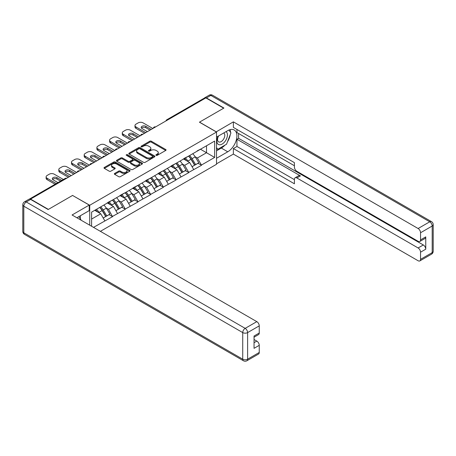 <?xml version="1.0" encoding="UTF-8"?>
<svg xmlns="http://www.w3.org/2000/svg" width="456" height="456" viewBox="0 0 456 456"><rect width="100%" height="100%" fill="white"/><g stroke="black" fill="none" stroke-linecap="round" stroke-linejoin="round"><path stroke-width="0.68" d="M156.123 155.348A0.792 0.456 0 0 0 157.24 155.348L165.727 150.451A1.129 0.65 0 0 0 166.058 149.99A1.129 0.65 0 0 0 165.727 149.528L151.346 141.223A1.129 0.65 0 0 0 149.75 141.223L141.263 146.125A0.792 0.456 0 0 0 141.029 146.45A0.792 0.456 0 0 0 141.263 146.769A0.792 0.456 0 0 0 142.38 146.769L143.48 146.137A3.614 2.086 0 0 1 148.593 146.137L149.79 146.832A3.614 2.086 0 0 1 150.85 148.303A3.614 2.086 0 0 1 149.79 149.779L148.69 150.417A0.792 0.456 0 0 0 148.462 150.736A0.792 0.456 0 0 0 148.69 151.061A0.792 0.456 0 0 0 149.813 151.061L150.907 150.429A3.614 2.086 0 0 1 156.02 150.429L157.217 151.118A3.614 2.086 0 0 1 158.278 152.595A3.614 2.086 0 0 1 157.217 154.071L156.123 154.704A0.792 0.456 0 0 0 155.889 155.029A0.792 0.456 0 0 0 156.123 155.348L156.123 154.704M114.684 173.417A1.129 0.65 0 0 0 114.353 173.879A1.129 0.65 0 0 0 114.684 174.34L118.714 176.671A1.129 0.65 0 0 0 120.316 176.671L129.738 171.228A1.129 0.65 0 0 0 130.074 170.766A1.129 0.65 0 0 0 129.738 170.305L115.362 162.005A1.129 0.65 0 0 0 113.766 162.005L104.338 167.443A1.129 0.65 0 0 0 104.008 167.905A1.129 0.65 0 0 0 104.338 168.367L109.212 171.182A1.129 0.65 0 0 0 110.808 171.182L114.844 168.851A1.129 0.65 0 0 0 115.174 168.389A1.129 0.65 0 0 0 114.844 167.928L112.427 166.531A3.021 1.744 0 0 1 111.543 165.3A3.021 1.744 0 0 1 113.407 163.687A3.021 1.744 0 0 1 116.702 164.069L126.164 169.529A3.021 1.744 0 0 1 127.053 170.766A3.021 1.744 0 0 1 125.183 172.379A3.021 1.744 0 0 1 121.894 171.997L120.316 171.085A1.129 0.65 0 0 0 118.714 171.085L114.684 173.417L114.684 174.34L118.714 172.026L118.714 171.085M72.641 195.39L48.387 209.395L30.563 199.101L205.861 97.897L223.685 108.186L199.437 122.185L216.526 132.058L89.729 205.257L72.641 195.487M143.56 162.325A1.129 0.65 0 0 0 145.156 162.325L154.584 156.881A1.129 0.65 0 0 0 154.915 156.419A1.129 0.65 0 0 0 154.584 155.963L140.203 147.659A1.129 0.65 0 0 0 138.607 147.659L129.179 153.102A1.129 0.65 0 0 0 128.849 153.564A1.129 0.65 0 0 0 129.179 154.025L143.56 162.325M126.739 155.519A0.792 0.456 0 0 1 127.543 155.633L127.543 154.692L142.164 163.134A1.129 0.65 0 0 1 142.494 163.596A1.129 0.65 0 0 1 142.164 164.057L132.736 169.495A1.129 0.65 0 0 1 131.14 169.495L116.759 161.196L120.794 158.882L120.794 157.947L116.759 160.273A1.129 0.65 0 0 0 116.428 160.734A1.129 0.65 0 0 0 116.759 161.196L116.759 160.273M120.794 158.882A1.129 0.65 0 0 1 122.39 158.882L122.39 157.947A1.129 0.65 0 0 0 120.794 157.947M122.39 157.947L128.221 161.31A1.129 0.65 0 0 0 129.817 161.31L132.496 159.765A1.129 0.65 0 0 0 132.827 159.304A1.129 0.65 0 0 0 132.496 158.842L126.426 155.336A0.792 0.456 0 0 1 126.192 155.017A0.792 0.456 0 0 1 126.682 154.595A0.792 0.456 0 0 1 127.543 154.692M89.729 225.178L89.729 205.257M100.394 231.334L216.526 164.285L216.526 132.058M99.716 207.434A7.712 4.452 -120 0 1 102.355 210.524L105.952 216.457L109.081 214.645L112.558 216.651L108.488 209.321L106.237 208.021M112.558 216.651L93.514 227.367M91.605 226.261L91.605 212.12L214.651 141.075L214.651 157.428L201.427 165.061L197.357 158.015L195.105 156.716M188.584 156.129A7.712 4.452 -120 0 1 191.224 159.212L194.82 165.146L197.95 163.339L201.427 165.061M201.427 165.346L188.733 172.391L184.663 165.346L182.411 164.04M175.891 163.459A7.712 4.452 -120 0 1 178.53 166.543L182.121 172.476L185.256 170.669L188.733 172.391M188.733 172.676L176.039 179.721L171.969 172.676L169.712 171.37M163.197 170.783A7.712 4.452 -120 0 1 165.836 173.873L169.427 179.806L172.562 178L176.039 179.721M176.039 180.006L163.339 187.051L159.275 180.006L157.018 178.701M150.497 178.114A7.712 4.452 -120 0 1 153.136 181.203L156.733 187.137L159.868 185.33L163.339 187.051M163.339 187.336L150.645 194.381L146.575 187.336L144.324 186.031M137.803 185.444A7.712 4.452 -120 0 1 140.442 188.533L144.039 194.467L147.168 192.654L150.645 194.381M150.645 194.666L137.951 201.712L133.882 194.666L131.624 193.361M125.109 192.774A7.712 4.452 -120 0 1 127.748 195.863L131.339 201.797L134.474 199.984L137.951 201.712M137.951 201.991L125.252 209.042L121.188 201.991L118.93 200.691M112.41 200.104A7.712 4.452 -120 0 1 115.049 203.194L118.645 209.127L121.78 207.315L125.252 209.042M125.252 209.321L112.558 216.372M108.243 202.23L112.558 200.019M108.488 209.321L113.453 206.46L107.188 202.84M117.523 213.505L113.453 206.46M120.943 194.9L125.252 192.688M121.188 201.991L126.152 199.13L119.882 195.51M130.216 206.175L126.152 199.13M133.636 187.57L137.951 185.358M133.882 194.666L138.846 191.799L132.576 188.18M142.916 198.844L138.846 191.799M146.33 180.24L150.645 178.028M146.575 187.336L151.54 184.469L145.276 180.85M155.61 191.514L151.54 184.469M159.03 172.91L163.339 170.698M159.275 180.006L164.234 177.139L157.97 173.519M168.304 184.184L164.234 177.139M171.724 165.579L176.039 163.373M171.969 172.676L176.934 169.809L170.664 166.189M181.004 176.854L176.934 169.809M184.418 158.249L188.733 156.043M184.663 165.346L189.628 162.478L183.363 158.859M193.697 169.524L189.628 162.478M204.641 98.599L167.779 119.888M167.255 120.184A1.727 0.997 120 0 1 167.694 119.837A1.727 0.997 60 0 0 166.833 119.751L203.701 98.467A1.727 0.997 60 0 1 204.562 98.553M197.117 150.919L201.427 148.713M197.357 158.015L206.517 152.731L206.517 145.777L214.651 141.075M200.492 149.255L214.651 157.428M30.563 199.101L30.563 199.386M91.605 219.074L100.759 213.784L94.734 210.307M104.829 220.835L100.759 213.784M191.047 159.349L191.452 159.583M178.353 166.679L178.752 166.913M165.653 174.01L166.058 174.243M152.959 181.34L153.364 181.573M140.266 188.67L140.665 188.904M127.566 196L127.971 196.234M114.872 203.33L115.277 203.564M102.178 210.661L102.583 210.894M156.436 155.462L157.217 155.011A3.614 2.086 0 0 0 158.278 153.535L158.278 152.595M150.85 148.303L150.85 149.243A3.614 2.086 0 0 1 149.79 150.719L149.009 151.17M165.71 150.457L151.346 142.164A1.129 0.65 0 0 0 149.75 142.164L141.577 146.883M154.567 156.892L140.203 148.599A1.129 0.65 0 0 0 138.607 148.599L129.196 154.031M152.589 156.744A0.792 0.456 0 0 0 152.817 156.419A0.792 0.456 0 0 0 152.589 156.1L139.963 148.81A0.792 0.456 0 0 0 138.846 148.81L137.689 149.482A3.614 2.086 0 0 0 136.629 150.959A3.614 2.086 0 0 0 137.689 152.435L146.313 157.411A3.614 2.086 0 0 0 151.426 157.411L152.589 156.744L152.589 157.685A0.792 0.456 0 0 0 152.817 157.36L152.817 156.419M136.629 150.959L136.629 151.899A3.614 2.086 0 0 0 137.689 153.37L137.689 152.435M152.589 157.685L151.426 158.352A3.614 2.086 0 0 1 146.313 158.352L137.689 153.37M122.39 158.882L128.221 162.25A1.129 0.65 0 0 0 129.817 162.25L132.496 160.706A1.129 0.65 0 0 0 132.827 160.244L132.827 159.304M127.543 155.633L142.147 164.063M134.275 164.804A3.021 1.744 0 0 0 137.569 165.18A3.021 1.744 0 0 0 139.433 163.573A3.021 1.744 0 0 0 138.55 162.336L135.21 160.409A1.129 0.65 0 0 0 133.614 160.409L130.94 161.954A1.129 0.65 0 0 0 130.61 162.416A1.129 0.65 0 0 0 130.94 162.877L134.275 164.804L134.275 165.745A3.021 1.744 0 0 0 137.569 166.121A3.021 1.744 0 0 0 139.433 164.508L139.433 163.573M130.61 162.416L130.61 163.356A1.129 0.65 0 0 0 130.94 163.818L130.94 162.877M134.275 165.745L130.94 163.818M127.053 170.766L127.053 171.707A3.021 1.744 0 0 1 125.183 173.32A3.021 1.744 0 0 1 121.894 172.938L120.316 172.026A1.129 0.65 0 0 0 118.714 172.026M111.543 165.3L111.543 166.24A3.021 1.744 0 0 0 112.427 167.472L112.427 166.531M114.826 168.862L112.427 167.472M129.738 170.305L129.738 171.228L115.362 162.94A1.129 0.65 0 0 0 113.766 162.94L104.35 168.378L104.338 167.443M152.845 128.506L143.076 122.869A3.454 1.995 0 0 0 138.196 122.869L135.996 124.14A3.454 1.995 0 0 0 134.987 125.548A3.454 1.995 0 0 0 135.996 126.956L135.996 128.364L144.541 133.3M135.996 128.364A3.454 1.995 180 0 1 134.987 126.956L134.987 125.548M141.48 128.13A2.707 1.562 180 0 1 145.806 127.731L149.995 130.154M135.996 126.956L145.76 132.593M147.391 131.653L141.981 128.529A2.707 1.562 180 0 1 141.189 127.429A2.707 1.562 180 0 1 142.853 125.987A2.707 1.562 180 0 1 145.806 126.323L151.215 129.447M192.717 153.74A9.439 5.449 60 0 1 195.191 156.853L192.056 158.66A9.439 5.449 -120 0 0 189.582 155.553M192.056 158.66L195.652 164.593L198.782 162.786L195.191 156.853M194.82 165.146L195.652 164.593M197.95 163.339L198.782 162.786M184.19 158.386A7.712 4.452 60 0 1 186.316 160.563M185.392 157.97A9.439 5.449 60 0 1 187.866 161.082L188.22 161.663M192.079 166.725L194.592 165.203L191.001 159.269A9.439 5.449 -120 0 0 188.527 156.163M194.592 165.203L192.05 166.674M140.146 135.837L130.382 130.199A3.454 1.995 0 0 0 125.497 130.199L123.302 131.47A3.454 1.995 0 0 0 122.288 132.878A3.454 1.995 0 0 0 123.302 134.286L123.302 135.694L131.847 140.63M123.302 135.694A3.454 1.995 180 0 1 122.288 134.286L122.288 132.878M128.78 135.46A2.707 1.562 180 0 1 133.106 135.061L137.302 137.484M123.302 134.286L133.066 139.924M134.697 138.983L129.282 135.859A2.707 1.562 180 0 1 128.489 134.759A2.707 1.562 180 0 1 130.159 133.312A2.707 1.562 180 0 1 133.106 133.654L138.521 136.777M180.023 161.071A9.439 5.449 60 0 1 182.497 164.183L179.362 165.99A9.439 5.449 -120 0 0 176.888 162.877M179.362 165.99L182.953 171.923L186.088 170.116L182.497 164.183M182.121 172.476L182.953 171.923M185.256 170.669L186.088 170.116M171.49 165.716A7.712 4.452 60 0 1 173.616 167.893M172.699 165.3A9.439 5.449 60 0 1 175.172 168.412L175.526 168.994M179.385 174.055L181.898 172.533L178.302 166.6A9.439 5.449 -120 0 0 175.828 163.493M181.898 172.533L179.356 174.004M127.452 143.167L117.688 137.53A3.454 1.995 0 0 0 112.803 137.53L110.608 138.795A3.454 1.995 0 0 0 109.594 140.209A3.454 1.995 0 0 0 110.608 141.616L110.608 143.024L119.153 147.961M110.608 143.024A3.454 1.995 180 0 1 109.594 141.616L109.594 140.209M116.086 142.791A2.707 1.562 180 0 1 120.412 142.392L124.602 144.814M110.608 141.616L120.373 147.254M121.997 146.313L116.588 143.19A2.707 1.562 180 0 1 115.795 142.084A2.707 1.562 180 0 1 117.466 140.642A2.707 1.562 180 0 1 120.412 140.984L125.822 144.107M167.323 168.401A9.439 5.449 60 0 1 169.797 171.513L166.668 173.32A9.439 5.449 -120 0 0 164.194 170.208M166.668 173.32L170.259 179.254L173.394 177.447L169.797 171.513M169.427 179.806L170.259 179.254M172.562 178L173.394 177.447M158.796 173.041A7.712 4.452 60 0 1 160.922 175.224M159.999 172.63A9.439 5.449 60 0 1 162.473 175.742L162.826 176.324M166.691 181.385L169.199 179.863L165.608 173.93A9.439 5.449 -120 0 0 163.134 170.823M169.199 179.863L166.657 181.334M114.758 150.497L104.988 144.86A3.454 1.995 0 0 0 100.109 144.86L97.909 146.125A3.454 1.995 0 0 0 96.9 147.539A3.454 1.995 0 0 0 97.909 148.947L97.909 150.355L106.453 155.291M97.909 150.355A3.454 1.995 180 0 1 96.9 148.947L96.9 147.539M103.392 150.121A2.707 1.562 180 0 1 107.719 149.722L111.908 152.139M97.909 148.947L107.673 154.584M109.303 153.643L103.894 150.52A2.707 1.562 180 0 1 103.102 149.414A2.707 1.562 180 0 1 104.772 147.972A2.707 1.562 180 0 1 107.719 148.314L113.128 151.438M154.63 175.731A9.439 5.449 60 0 1 157.103 178.843L153.968 180.65A9.439 5.449 -120 0 0 151.495 177.538M153.968 180.65L157.565 186.584L160.694 184.777L157.103 178.843M156.733 187.137L157.565 186.584M159.868 185.33L160.694 184.777M146.102 180.371A7.712 4.452 60 0 1 148.228 182.554M147.305 179.96A9.439 5.449 60 0 1 149.779 183.067L150.132 183.654M153.997 188.716L156.505 187.194L152.914 181.26A9.439 5.449 -120 0 0 150.44 178.148M156.505 187.194L153.963 188.664M102.058 157.827L92.294 152.19A3.454 1.995 0 0 0 87.409 152.19L85.215 153.455A3.454 1.995 0 0 0 84.2 154.869A3.454 1.995 0 0 0 85.215 156.277L85.215 157.685L93.759 162.621M85.215 157.685A3.454 1.995 180 0 1 84.2 156.277L84.2 154.869M90.693 157.451A2.707 1.562 180 0 1 95.019 157.052L99.214 159.469M85.215 156.277L94.979 161.914M96.609 160.974L91.194 157.85A2.707 1.562 180 0 1 90.402 156.744A2.707 1.562 180 0 1 92.072 155.302A2.707 1.562 180 0 1 95.019 155.644L100.434 158.768M141.936 183.061A9.439 5.449 60 0 1 144.409 186.173L141.274 187.98A9.439 5.449 -120 0 0 138.801 184.868M141.274 187.98L144.865 193.914L148 192.107L144.409 186.173M144.039 194.467L144.865 193.914M147.168 192.654L148 192.107M133.403 187.701A7.712 4.452 60 0 1 135.535 189.884M134.611 187.291A9.439 5.449 60 0 1 137.085 190.397L137.438 190.984M141.297 196.046L143.811 194.524L140.214 188.59A9.439 5.449 -120 0 0 137.74 185.478M143.811 194.524L141.269 195.994M89.365 165.157L79.6 159.52A3.454 1.995 0 0 0 74.716 159.52L72.521 160.786A3.454 1.995 0 0 0 71.506 162.199A3.454 1.995 0 0 0 72.521 163.607L72.521 165.015L81.065 169.951M72.521 165.015A3.454 1.995 180 0 1 71.506 163.607L71.506 162.199M77.999 164.781A2.707 1.562 180 0 1 82.325 164.382L86.515 166.799M72.521 163.607L82.285 169.244M83.91 168.304L78.5 165.18A2.707 1.562 180 0 1 77.708 164.075A2.707 1.562 180 0 1 79.378 162.632A2.707 1.562 180 0 1 82.325 162.974L87.734 166.098M129.236 190.391A9.439 5.449 60 0 1 131.71 193.498L128.581 195.31A9.439 5.449 -120 0 0 126.107 192.198M128.581 195.31L132.172 201.244L135.307 199.432L131.71 193.498M131.339 201.797L132.172 201.244M134.474 199.984L135.307 199.432M120.709 195.031A7.712 4.452 60 0 1 122.835 197.214M121.912 194.621A9.439 5.449 60 0 1 124.385 197.727L124.739 198.314M128.603 203.376L131.111 201.854L127.52 195.92A9.439 5.449 -120 0 0 125.047 192.808M131.111 201.854L128.569 203.325M218.207 136.156A7.478 4.321 120 0 0 219.496 144.791A7.478 4.321 120 0 0 226.25 139.445A7.478 4.321 120 0 0 226.073 131.619M218.635 135.911A5.124 2.958 120 0 0 218.618 141.856A5.124 2.958 120 0 0 219.364 142.084A5.124 2.958 120 0 0 224.05 138.305A5.124 2.958 120 0 0 223.736 132.981A5.124 2.958 120 0 0 223.719 132.975M228.929 130.057L230.924 132.901L226.535 144.227L217.746 149.3L216.526 147.562M216.526 148.593L217.746 149.3M78.814 216.634L80.86 219.547L80.695 219.963M216.201 131.869L233.369 121.86L418.112 228.519L429.746 221.798L210.826 95.407L206.431 97.943L223.93 108.043L199.517 122.14L216.201 131.773M216.526 137.131L227.755 130.644A12.95 7.473 120 0 1 234.23 130.006A12.95 7.473 120 0 1 236.214 140.38A12.95 7.473 120 0 1 227.755 151.791L216.526 158.272M216.526 163.818L233.369 154.094L233.369 148.548L294.411 183.785L294.411 179.368A3.454 1.995 -120 0 1 295.123 177.789A3.454 1.995 -120 0 1 296.85 177.96L418.112 247.967L423.316 244.963A3.454 1.995 60 0 1 425.762 249.193L425.762 236.881A3.454 1.995 60 0 1 425.043 238.459L419.833 241.469A3.454 1.995 -120 0 0 420.552 239.885L420.552 232.748A3.454 1.995 -120 0 0 418.112 228.519M238.579 133.511L238.579 138.305L236.955 139.245L236.955 146.479L233.369 148.548M236.955 129.47L236.955 132.571L294.411 165.745M419.833 241.469A3.454 1.995 -120 0 1 418.112 241.298L296.85 171.291A3.454 1.995 -120 0 1 294.411 167.061L294.411 162.644L233.369 127.401L233.369 121.86M233.369 154.094L418.112 260.746A3.454 1.995 -120 0 0 419.833 260.917A3.454 1.995 -120 0 0 420.552 259.339L420.552 252.196A3.454 1.995 -120 0 0 418.112 247.967M206.431 97.943A3.454 1.995 -120 0 0 204.71 97.772A3.454 1.995 -120 0 0 204.168 98.405M236.955 139.245L300.43 175.891L296.85 177.96M238.579 138.305L423.316 244.963M236.955 146.479L294.411 179.653M295.123 177.789L298.703 175.72A3.454 1.995 60 0 1 300.43 175.891M216.526 150.85L221.325 148.075A12.95 7.473 120 0 0 224.916 145.162M227.487 141.77A12.95 7.473 120 0 0 230.274 134.588M230.48 132.268A12.95 7.473 120 0 0 230.16 129.629M216.526 149.346L217.176 148.97M30.649 199.432L26.254 201.968A3.454 1.995 -120 0 0 24.527 201.797L28.922 199.261A3.454 1.995 60 0 1 30.649 199.432L48.142 209.532L72.561 195.436L89.245 205.069L89.245 210.615L77.685 217.29A12.95 7.473 120 0 0 76.904 217.774M89.245 205.069L72.071 214.987L256.808 321.64A3.454 1.995 60 0 1 259.253 325.869L259.253 333.011A3.454 1.995 60 0 1 258.535 334.596L254.043 337.189M80.37 218.851L80.37 215.739M254.043 342.69L256.808 341.094A3.454 1.995 60 0 1 259.253 345.323L259.253 352.465A3.454 1.995 60 0 1 258.535 354.044L246.895 360.764A3.454 1.995 -120 0 0 247.614 359.185L259.253 352.465M259.253 333.011L254.043 336.021L254.043 348.333L259.253 345.323M256.808 341.094L254.043 339.498M76.671 172.488L66.901 166.85A3.454 1.995 0 0 0 62.022 166.85L59.821 168.116A3.454 1.995 0 0 0 58.813 169.524A3.454 1.995 0 0 0 59.821 170.937L59.821 172.345L68.366 177.281M59.821 172.345A3.454 1.995 180 0 1 58.813 170.937L58.813 169.524M65.305 172.111A2.707 1.562 180 0 1 69.631 171.712L73.821 174.129M59.821 170.937L69.591 176.575M71.216 175.634L65.806 172.51A2.707 1.562 180 0 1 65.014 171.405A2.707 1.562 180 0 1 66.684 169.963A2.707 1.562 180 0 1 69.631 170.299L75.04 173.428M116.542 197.722A9.439 5.449 60 0 1 119.016 200.828L115.881 202.641A9.439 5.449 -120 0 0 113.407 199.528M115.881 202.641L119.478 208.574L122.607 206.762L119.016 200.828M118.645 209.127L119.478 208.574M121.78 207.315L122.607 206.762M108.015 202.361A7.712 4.452 60 0 1 110.141 204.544M109.218 201.951A9.439 5.449 60 0 1 111.691 205.057L112.045 205.645M115.909 210.706L118.417 209.184L114.826 203.251A9.439 5.449 -120 0 0 112.353 200.138M118.417 209.184L115.875 210.649M63.384 179.476L54.207 174.181A3.454 1.995 0 0 0 49.322 174.181L47.128 175.446A3.454 1.995 0 0 0 46.119 176.854A3.454 1.995 0 0 0 47.128 178.267L47.128 179.675L55.085 184.27M47.128 179.675A3.454 1.995 180 0 1 46.119 178.267L46.119 176.854M52.605 179.442A2.707 1.562 180 0 1 56.932 179.043L60.54 181.123M47.128 178.267L56.305 183.563M57.935 182.622L53.107 179.841A2.707 1.562 180 0 1 52.315 178.735A2.707 1.562 180 0 1 53.985 177.293A2.707 1.562 180 0 1 56.932 177.629L61.759 180.416M103.848 205.052A9.439 5.449 60 0 1 106.322 208.158L103.187 209.971A9.439 5.449 -120 0 0 100.713 206.859M103.187 209.971L106.778 215.905L109.913 214.092L106.322 208.158M105.952 216.457L106.778 215.905M109.081 214.645L109.913 214.092M95.526 209.857A7.712 4.452 60 0 1 97.447 211.875M96.524 209.281A9.439 5.449 60 0 1 98.998 212.388L99.351 212.975M103.21 218.036L105.724 216.514L102.127 210.581A9.439 5.449 -120 0 0 99.653 207.469M105.724 216.514L103.181 217.979M66.211 178.524L30.199 199.221M66.57 178.319A1.727 0.997 -60 0 0 66.131 178.478A1.727 0.997 -120 0 0 65.265 178.393L29.378 199.112M154.561 127.515A1.727 0.997 120 0 1 155 127.167A1.727 0.997 -60 0 1 155.439 127.007M141.867 134.845A1.727 0.997 120 0 1 142.306 134.497A1.727 0.997 -60 0 1 142.745 134.338M129.168 142.175A1.727 0.997 120 0 1 129.607 141.827A1.727 0.997 -60 0 1 130.046 141.668M116.474 149.505A1.727 0.997 120 0 1 116.913 149.158A1.727 0.997 -60 0 1 117.352 148.998M103.78 156.835A1.727 0.997 120 0 1 104.219 156.488A1.727 0.997 -60 0 1 104.658 156.328M91.086 164.166A1.727 0.997 120 0 1 91.519 163.818A1.727 0.997 -60 0 1 91.958 163.658M78.386 171.496A1.727 0.997 120 0 1 78.825 171.148A1.727 0.997 -60 0 1 79.264 170.989M157.217 155.011L157.217 154.071M148.69 151.061L148.69 150.417M149.79 150.719L149.79 149.779M141.263 146.769L141.263 146.125M149.75 142.164L149.75 141.223M151.346 142.164L151.346 141.223M165.727 150.451L165.727 149.528M129.179 154.025L129.179 153.102M138.607 148.599L138.607 147.659M140.203 148.599L140.203 147.659M154.584 156.881L154.584 155.963M146.313 158.352L146.313 157.411M151.426 158.352L151.426 157.411M128.221 162.25L128.221 161.31M129.817 162.25L129.817 161.31M132.496 160.706L132.496 159.765M142.164 164.057L142.164 163.134M120.316 172.026L120.316 171.085M121.894 172.938L121.894 171.997M114.844 168.851L114.844 167.928M113.766 162.94L113.766 162.005M115.362 162.94L115.362 162.005M191.001 159.269L187.866 161.082M145.806 127.731L145.806 126.323M178.302 166.6L175.172 168.412M133.106 135.061L133.106 133.654M165.608 173.93L162.473 175.742M120.412 142.392L120.412 140.984M152.914 181.26L149.779 183.067M107.719 149.722L107.719 148.314M140.214 188.59L137.085 190.397M95.019 157.052L95.019 155.644M127.52 195.92L124.385 197.727M82.325 164.382L82.325 162.974M420.552 239.885L425.762 236.881M425.762 249.193L420.552 252.196M420.552 259.339L432.191 252.618L432.191 226.028L420.552 232.748M221.325 148.075L227.755 151.791M432.191 252.618A3.454 1.995 60 0 1 431.473 254.203A3.454 3.454 0 0 0 433.2 251.21A3.454 1.995 180 0 1 432.191 252.618M432.191 226.028A3.454 1.995 0 0 0 433.2 224.614A3.454 3.454 0 0 0 431.473 221.627A3.454 1.995 -60 0 0 429.746 221.798A3.454 1.995 60 0 1 432.191 226.028M204.71 97.772L209.105 95.236A3.454 1.995 60 0 1 210.826 95.407A3.454 1.995 -60 0 1 212.553 95.236L431.473 221.627M24.527 201.797A3.454 3.454 0 0 0 22.8 204.79A3.454 1.995 180 0 0 23.809 206.197A3.454 1.995 -60 0 1 26.254 201.968L245.174 328.36A3.454 1.995 -60 0 0 242.729 332.589L23.809 206.197L23.809 232.794L242.729 359.185L242.729 332.589A3.454 1.995 0 0 0 247.614 332.589L247.614 359.185A3.454 1.995 180 0 1 242.729 359.185A3.454 1.995 -60 0 0 243.447 360.764A3.454 3.454 0 0 0 246.895 360.764M259.253 325.869L247.614 332.589A3.454 1.995 -120 0 0 245.174 328.36L256.808 321.64M24.527 234.373A3.454 1.995 -60 0 1 23.809 232.794A3.454 1.995 0 0 1 22.8 231.386A3.454 3.454 0 0 0 24.527 234.373L243.447 360.764M114.826 203.251L111.691 205.057M69.631 171.712L69.631 170.299M102.127 210.581L98.998 212.388M56.932 179.043L56.932 177.629M166.833 119.751A1.727 1.727 0 0 0 166.001 120.908M155.553 126.945A1.727 1.727 0 0 0 153.307 128.239M142.859 134.275A1.727 1.727 0 0 0 140.613 135.569M130.159 141.605A1.727 1.727 0 0 0 127.914 142.899M117.466 148.93A1.727 1.727 0 0 0 115.22 150.229M104.772 156.26A1.727 1.727 0 0 0 102.526 157.559M92.078 163.59A1.727 1.727 0 0 0 89.826 164.89M79.378 170.92A1.727 1.727 0 0 0 77.132 172.22M66.684 178.25A1.727 1.727 0 0 0 65.265 178.393M419.833 260.917L431.473 254.203M433.2 251.21L433.2 224.614M212.553 95.236A3.454 3.454 0 0 0 209.105 95.236M22.8 204.79L22.8 231.386"/></g></svg>
